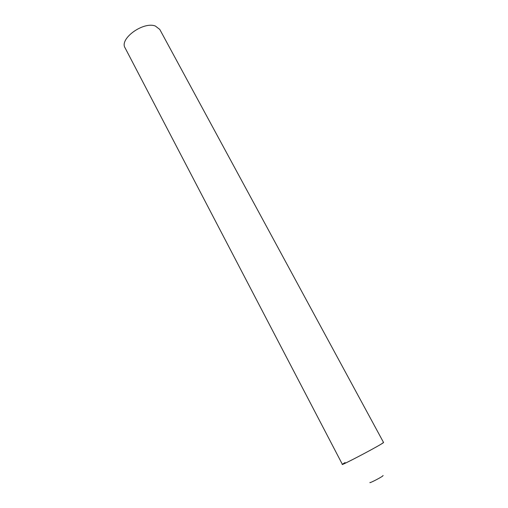 <?xml version="1.0" encoding="UTF-8"?>
<svg xmlns="http://www.w3.org/2000/svg" width="508" height="508" viewBox="0 0 508 508"><rect width="100%" height="100%" fill="white"/><g stroke="black" fill="none" stroke-linecap="round" stroke-linejoin="round"><path stroke-width="0.76" d="M383.115 475.494L382.53 476.161C379.584 478.263 368.694 483.743 369.995 482.467M383.153 442.563C384.048 442.258 383.438 442.747 381.33 444.024C371.958 449.764 337.534 467.614 342.671 464.09L345.103 462.547M381.33 444.024L383.559 442.487L159.772 29.426L155.365 26.035C143.345 21.215 119.082 38.881 125.082 47.873L342.386 464.382C341.427 465.633 372.91 449.186 381.33 444.024"/></g></svg>
